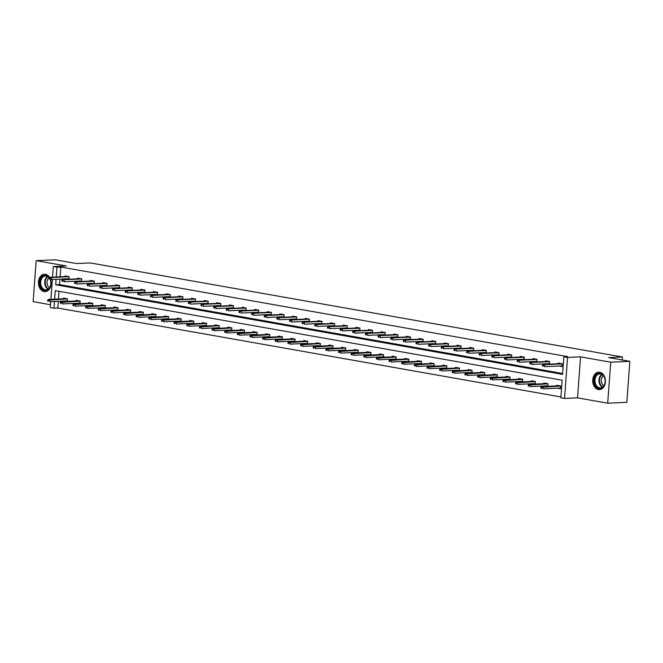 <?xml version="1.0" encoding="UTF-8"?>
<svg xmlns="http://www.w3.org/2000/svg" width="663" height="663" viewBox="0 0 663 663"><rect width="100%" height="100%" fill="white"/><g stroke="black" fill="none" stroke-linecap="round" stroke-linejoin="round"><path stroke-width="0.99" d="M50.504 279.355A8.718 6.348 87.5 0 1 45.175 291.654A8.718 6.348 87.5 0 1 44.156 291.587A8.718 6.348 87.5 0 1 38.437 282.521A8.718 6.348 87.5 0 1 44.404 274.233A8.718 6.348 87.5 0 1 45.424 274.3A8.718 6.348 87.5 0 1 49.675 277.573M599.708 372.258A8.718 6.348 87.5 0 1 605.427 381.324A8.718 6.348 87.5 0 1 599.46 389.612A8.718 6.348 87.5 0 1 598.44 389.546A8.718 6.348 87.5 0 1 592.722 380.487A8.718 6.348 87.5 0 1 598.689 372.192A8.718 6.348 87.5 0 1 599.708 372.258M52.526 277.151L53.305 266.559L66.317 265.979L36.158 260.65L55.302 259.805L76.494 263.551L90.276 262.938L622.433 356.992L608.651 357.597L629.85 361.343L626.842 402.35L607.698 403.195L610.714 362.197L580.556 356.86L567.545 357.44L564.536 398.438L560.848 397.792L562.133 380.222L55.269 290.651L54.648 299.154M629.85 361.343L610.714 362.197M36.158 260.65L33.15 301.657L50.496 304.723M580.556 356.86L577.548 397.866L607.698 403.195M577.548 397.866L564.536 398.438M58.303 301.3L57.805 308.038L560.906 396.955M57.805 308.038L53.976 308.212L50.289 307.557L50.728 301.632M622.209 359.992L622.433 356.992M81.557 281.46L81.748 278.874L77.695 278.162L77.646 278.833M80.687 281.493L78.499 281.112M106.851 285.927L107.041 283.35L102.989 282.629L102.939 283.308M105.981 285.968L103.793 285.579M132.144 290.394L132.327 287.817L128.274 287.104L128.224 287.775M131.266 290.435L129.078 290.046M157.429 294.869L157.62 292.284L153.567 291.571L153.518 292.242M156.559 294.902L154.371 294.521M182.723 299.336L182.913 296.759L178.861 296.038L178.811 296.717M181.853 299.378L179.665 298.988M208.016 303.803L208.199 301.226L204.146 300.513L204.096 301.184M207.138 303.845L204.95 303.455M233.301 308.278L233.492 305.693L229.439 304.98L229.39 305.651M232.431 308.312L230.243 307.93M258.595 312.745L258.785 310.168L254.733 309.447L254.683 310.127M257.725 312.787L255.537 312.397M283.88 317.212L284.071 314.635L280.018 313.922L279.968 314.594M283.01 317.254L280.822 316.864M309.173 321.688L309.364 319.102L305.311 318.389L305.262 319.06M308.303 321.721L306.115 321.34M334.467 326.155L334.658 323.577L330.605 322.856L330.555 323.536M333.597 326.196L331.409 325.806M359.752 330.622L359.943 328.044L355.89 327.323L355.84 328.003M358.882 330.663L356.694 330.273M385.046 335.097L385.236 332.511L381.184 331.798L381.134 332.47M384.175 335.13L381.987 334.749M410.339 339.564L410.53 336.986L406.477 336.265L406.427 336.945M409.469 339.605L407.281 339.216M435.624 344.031L435.815 341.453L431.762 340.732L431.712 341.412M434.754 344.072L432.566 343.683M460.918 348.506L461.108 345.92L457.056 345.208L457.006 345.879M460.047 348.539L457.86 348.158M486.211 352.973L486.402 350.396L482.349 349.674L482.299 350.354M485.341 353.014L483.145 352.625M511.496 357.44L511.687 354.862L507.634 354.141L507.585 354.821M510.626 357.481L508.438 357.092M536.79 361.915L536.98 359.329L532.928 358.617L532.878 359.288M535.919 361.948L533.732 361.559M559.017 366.034L562.067 366.573L562.274 363.796L558.221 363.084L558.171 363.763M59.927 279.14L59.529 284.601L562.63 373.518M56.098 279.305L55.7 284.775L562.564 374.355L563.857 356.785L567.685 356.619L60.814 267.04L60.101 276.819M549.436 364.144L549.627 361.567L545.574 360.846L545.525 361.526M548.566 364.186L546.378 363.796M524.143 359.678L524.334 357.092L520.281 356.379L520.231 357.059M523.273 359.719L521.085 359.329M498.858 355.211L499.04 352.625L494.988 351.912L494.938 352.583M497.988 355.244L495.791 354.854M473.564 350.735L473.755 348.158L469.702 347.437L469.653 348.116M472.694 350.777L470.506 350.387M448.271 346.268L448.461 343.691L444.409 342.97L444.359 343.649M447.401 346.31L445.213 345.92M422.986 341.801L423.168 339.216L419.115 338.503L419.066 339.174M422.116 341.835L419.919 341.453M397.692 337.326L397.883 334.749L393.83 334.028L393.781 334.707M396.822 337.368L394.634 336.978M372.399 332.859L372.589 330.282L368.537 329.561L368.487 330.24M371.529 332.901L369.341 332.511M347.114 328.392L347.296 325.806L343.243 325.094L343.194 325.765M346.243 328.425L344.047 328.044M321.82 323.917L322.011 321.34L317.958 320.619L317.909 321.298M320.95 323.958L318.762 323.569M296.527 319.45L296.717 316.873L292.665 316.152L292.615 316.831M295.657 319.491L293.469 319.102M271.242 314.983L271.432 312.397L267.371 311.685L267.322 312.356M270.371 315.016L268.175 314.635M245.948 310.508L246.139 307.93L242.086 307.218L242.036 307.889M245.078 310.549L242.89 310.16M220.655 306.041L220.845 303.463L216.793 302.742L216.743 303.422M219.784 306.082L217.597 305.693M195.37 301.574L195.56 298.988L191.499 298.275L191.458 298.947M194.499 301.607L192.303 301.226M170.076 297.099L170.267 294.521L166.214 293.808L166.164 294.48M169.206 297.14L167.018 296.751M144.783 292.632L144.973 290.054L140.921 289.333L140.871 290.013M143.912 292.673L141.725 292.284M119.497 288.165L119.688 285.579L115.635 284.866L115.586 285.538M118.627 288.198L116.431 287.817M94.204 283.689L94.395 281.112L90.342 280.399L90.292 281.071M93.334 283.731L91.146 283.341M68.911 279.222L69.101 276.645L65.049 275.924L64.999 276.604M68.04 279.264L65.852 278.874M563.857 356.785L567.545 357.44M53.305 266.559L56.993 267.206L56.272 276.985M60.814 267.04L56.993 267.206M50.894 299.32L52.352 279.471M54.474 301.466L53.976 308.212M59.032 291.314L58.468 298.98M63.375 298.764L63.424 298.093L67.477 298.806L67.286 301.383M66.416 301.425L64.228 301.035M76.021 301.002L76.071 300.322L80.124 301.043L79.933 303.621M79.063 303.662L76.875 303.273M88.66 303.231L88.709 302.56L92.77 303.273L92.58 305.858M91.709 305.892L89.513 305.51M101.306 305.469L101.356 304.798L105.409 305.51L105.218 308.088M104.348 308.129L102.16 307.74M113.953 307.707L114.003 307.027L118.055 307.748L117.865 310.325M116.995 310.367L114.807 309.977M126.6 309.936L126.65 309.265L130.702 309.977L130.512 312.563M129.641 312.596L127.453 312.215M139.247 312.174L139.296 311.502L143.349 312.215L143.158 314.792M142.288 314.834L140.1 314.444M151.893 314.411L151.943 313.732L155.996 314.453L155.805 317.03M154.935 317.071L152.747 316.682M164.532 316.641L164.581 315.969L168.634 316.682L168.452 319.268M167.582 319.301L165.385 318.92M177.178 318.878L177.228 318.207L181.281 318.92L181.09 321.497M180.22 321.538L178.032 321.149M189.825 321.116L189.875 320.436L193.928 321.157L193.737 323.735M192.867 323.776L190.679 323.387M202.472 323.345L202.522 322.674L206.574 323.387L206.384 325.972M205.513 326.005L203.326 325.624M215.119 325.583L215.168 324.911L219.221 325.624L219.03 328.202M218.16 328.243L215.972 327.853M227.765 327.82L227.815 327.141L231.868 327.862L231.677 330.439M230.807 330.481L228.619 330.091M240.404 330.05L240.454 329.378L244.506 330.091L244.324 332.677M243.454 332.71L241.257 332.329M253.051 332.287L253.1 331.616L257.153 332.329L256.962 334.906M256.092 334.948L253.904 334.558M265.697 334.525L265.747 333.845L269.8 334.566L269.609 337.144M268.739 337.185L266.551 336.796M278.344 336.754L278.394 336.083L282.446 336.796L282.256 339.381M281.385 339.415L279.198 339.033M290.991 338.992L291.04 338.312L295.093 339.033L294.902 341.611M294.032 341.652L291.844 341.263M303.637 341.23L303.687 340.55L307.74 341.271L307.549 343.848M306.679 343.89L304.483 343.5M316.276 343.459L316.326 342.788L320.378 343.5L320.196 346.086M319.326 346.119L317.129 345.738M328.923 345.696L328.972 345.017L333.025 345.738L332.834 348.315M331.964 348.357L329.776 347.967M341.569 347.934L341.619 347.255L345.672 347.976L345.481 350.553M344.611 350.594L342.423 350.205M354.216 350.163L354.266 349.492L358.318 350.205L358.128 352.791M357.258 352.824L355.07 352.443M366.863 352.401L366.912 351.721L370.965 352.443L370.774 355.02M369.904 355.061L367.716 354.672M379.509 354.639L379.559 353.959L383.612 354.68L383.421 357.258M382.551 357.299L380.355 356.909M392.148 356.868L392.198 356.197L396.25 356.909L396.068 359.495M395.198 359.528L393.002 359.147M404.795 359.106L404.844 358.426L408.897 359.147L408.706 361.725M407.836 361.766L405.648 361.376M417.441 361.343L417.491 360.664L421.544 361.385L421.353 363.962M420.483 364.004L418.295 363.614M430.088 363.573L430.138 362.901L434.19 363.614L434 366.2M433.13 366.233L430.942 365.852M442.735 365.81L442.785 365.131L446.837 365.852L446.647 368.429M445.776 368.471L443.588 368.081M455.382 368.048L455.431 367.368L459.484 368.089L459.293 370.667M458.423 370.708L456.227 370.319M468.02 370.277L468.07 369.606L472.122 370.319L471.94 372.904M471.07 372.938L468.874 372.548M480.667 372.515L480.716 371.835L484.769 372.556L484.578 375.134M483.708 375.175L481.52 374.786M493.313 374.752L493.363 374.073L497.416 374.786L497.225 377.371M496.355 377.413L494.167 377.023M505.96 376.982L506.01 376.311L510.062 377.023L509.872 379.609M509.002 379.642L506.814 379.253M518.607 379.219L518.657 378.54L522.709 379.261L522.519 381.838M521.648 381.88L519.46 381.49M531.254 381.457L531.303 380.777L535.356 381.49L535.165 384.076M534.295 384.109L532.099 383.728M543.892 383.686L543.942 383.015L547.994 383.728L547.812 386.305M546.934 386.347L544.746 385.957M556.539 385.924L556.588 385.244L560.641 385.965L560.442 388.733L557.392 388.195M59.529 284.601L55.7 284.775M561.155 365.943L562.1 366.109M543.345 365.106L542.541 364.965L542.458 366.075L543.27 366.216L543.345 365.106L544.704 364.675L543.246 364.418L561.263 363.622M562.265 363.904L544.704 364.675L544.555 366.672L562.116 365.893M543.27 366.216L542.458 366.075M543.246 364.418L542.541 364.965M560.475 388.269L559.531 388.104M540.909 387.126L540.826 388.236L541.638 388.377L541.721 387.275L540.909 387.126L541.613 386.587L543.072 386.844L542.931 388.833L560.492 388.062M541.721 387.275L560.633 386.065M541.613 386.587L559.638 385.783M541.638 388.377L540.826 388.236M548.508 363.705L549.453 363.871M530.707 362.876L529.894 362.727L529.812 363.838L530.624 363.979L530.707 362.876L532.058 362.446L530.599 362.189L548.616 361.385M549.619 361.666L532.058 362.446L531.908 364.435L549.47 363.664M530.624 363.979L529.812 363.838M530.599 362.189L529.894 362.727M535.861 361.468L536.815 361.633M518.06 360.639L517.248 360.498L517.165 361.6L517.977 361.749L518.06 360.639L519.411 360.208L517.952 359.951L535.969 359.155M536.972 359.429L519.411 360.208L519.262 362.205L536.823 361.426M517.977 361.749L517.165 361.6M517.952 359.951L517.248 360.498M547.829 386.032L546.884 385.866M528.262 384.896L528.187 385.999L528.991 386.148L529.074 385.037L528.262 384.896L528.966 384.349L530.425 384.606L530.284 386.604L547.845 385.825M529.074 385.037L547.986 383.827M528.966 384.349L546.992 383.554M528.991 386.148L528.187 385.999M535.182 383.802L534.229 383.628M515.623 382.659L515.541 383.769L516.353 383.91L516.427 382.8L515.623 382.659L516.32 382.112L517.786 382.369L517.637 384.366L535.198 383.587M516.427 382.8L535.348 381.598M516.32 382.112L534.345 381.316M516.353 383.91L515.541 383.769M604.697 377.976A7.55 5.495 87.5 0 1 601.946 387.838A7.55 5.495 87.5 0 1 594.67 383.778A7.55 5.495 87.5 0 1 597.429 373.915A7.55 5.495 87.5 0 1 604.697 377.976M595.424 383.546A6.986 5.089 -92.5 0 0 600.38 387.838A6.986 5.089 -92.5 0 0 604.714 378.175A6.986 5.089 -92.5 0 0 599.758 373.882A6.986 5.089 -92.5 0 0 595.424 383.546M603.844 385.692A5.503 4.003 87.5 0 1 601.639 382.742A5.503 4.003 87.5 0 1 603.405 375.714M599.418 372.216A8.66 6.307 -92.5 0 0 599.302 372.225A8.66 6.307 -92.5 0 0 593.932 384.209A8.66 6.307 -92.5 0 0 600.073 389.529A8.66 6.307 -92.5 0 0 600.181 389.521L600.073 389.529M50.148 279.297A7.55 5.495 87.5 0 1 50.413 280.018A7.55 5.495 87.5 0 1 47.661 289.88A7.55 5.495 87.5 0 1 40.385 285.819A7.55 5.495 87.5 0 1 42.324 276.546A7.55 5.495 87.5 0 1 49.369 277.855M49.352 278.062A6.986 5.089 -92.5 0 0 45.474 275.924A6.986 5.089 -92.5 0 0 41.139 285.587A6.986 5.089 -92.5 0 0 46.095 289.88A6.986 5.089 -92.5 0 0 50.421 280.209A6.986 5.089 -92.5 0 0 50.065 279.28M49.559 287.734A5.503 4.003 87.5 0 1 47.355 284.783A5.503 4.003 87.5 0 1 49.112 277.747M45.018 274.258L45.125 274.258A8.66 6.307 -92.5 0 0 45.018 274.258A8.66 6.307 -92.5 0 0 39.647 286.25A8.66 6.307 -92.5 0 0 45.78 291.571A8.66 6.307 -92.5 0 0 45.896 291.563M523.223 359.238L524.168 359.404M505.413 358.401L504.601 358.26L504.518 359.371L505.33 359.512L505.413 358.401L506.764 357.97L505.305 357.713L523.331 356.918M524.325 357.2L506.764 357.97L506.615 359.968L524.184 359.189M505.33 359.512L504.518 359.371M505.305 357.713L504.601 358.26M522.535 381.565L521.59 381.399M502.977 380.421L502.894 381.532L503.706 381.673L503.789 380.57L502.977 380.421L503.681 379.882L505.14 380.139L504.991 382.128L522.552 381.358M503.789 380.57L522.701 379.36M503.681 379.882L521.698 379.079M503.706 381.673L502.894 381.532M510.568 357.001L511.521 357.166M492.766 356.172L491.954 356.023L491.871 357.133L492.684 357.274L492.766 356.172L494.117 355.741L492.659 355.484L510.684 354.68M511.679 354.962L494.117 355.741L493.976 357.73L511.538 356.959M492.684 357.274L491.871 357.133M492.659 355.484L491.954 356.023M509.888 379.327L508.944 379.161M490.33 378.192L490.247 379.294L491.059 379.443L491.142 378.333L490.33 378.192L491.034 377.645L492.493 377.902L492.344 379.899L509.905 379.12M491.142 378.333L510.054 377.123M491.034 377.645L509.051 376.849M491.059 379.443L490.247 379.294M497.93 354.763L498.874 354.929M480.12 353.934L479.308 353.793L479.233 354.896L480.037 355.045L480.12 353.934L481.471 353.503L480.012 353.246L498.037 352.451M499.04 352.724L481.471 353.503L481.33 355.501L498.891 354.722M480.037 355.045L479.233 354.896M480.012 353.246L479.308 353.793M497.25 377.098L496.305 376.932M477.683 375.954L477.6 377.065L478.413 377.206L478.495 376.095L477.683 375.954L478.388 375.407L479.846 375.664L479.697 377.661L497.258 376.882M478.495 376.095L497.407 374.893M478.388 375.407L496.413 374.612M478.413 377.206L477.6 377.065M485.275 352.525L486.228 352.699M467.473 351.697L466.669 351.556L466.586 352.666L467.398 352.807L467.473 351.697L468.832 351.266L467.374 351.009L485.391 350.213M486.393 350.495L468.832 351.266L468.683 353.263L486.244 352.484M467.398 352.807L466.586 352.666M467.374 351.009L466.669 351.556M484.603 374.86L483.659 374.694M465.036 373.717L464.954 374.827L465.766 374.968L465.849 373.866L465.036 373.717L465.741 373.178L467.2 373.435L467.059 375.424L484.62 374.653M465.849 373.866L484.761 372.656M465.741 373.178L483.766 372.374M465.766 374.968L464.954 374.827M472.636 350.296L473.581 350.462M454.835 349.467L454.022 349.318L453.94 350.429L454.752 350.57L454.835 349.467L456.185 349.036L454.727 348.779L472.744 347.976M473.747 348.257L456.185 349.036L456.036 351.025L473.597 350.255M454.752 350.57L453.94 350.429M454.727 348.779L454.022 349.318M471.957 372.623L471.012 372.457M452.39 371.487L452.315 372.589L453.119 372.739L453.202 371.628L452.39 371.487L453.094 370.94L454.553 371.197L454.412 373.194L471.973 372.415M453.202 371.628L472.122 370.418M453.094 370.94L471.12 370.145M453.119 372.739L452.315 372.589M459.989 348.058L460.942 348.224M442.188 347.23L441.376 347.089L441.293 348.191L442.105 348.34L442.188 347.23L443.539 346.799L442.08 346.542L460.097 345.746M461.1 346.02L443.539 346.799L443.39 348.796L460.951 348.017M442.105 348.34L441.293 348.191M442.08 346.542L441.376 347.089M459.31 370.393L458.357 370.219M439.751 369.25L439.668 370.36L440.481 370.501L440.555 369.39L439.751 369.25L440.447 368.703L441.914 368.959L441.765 370.957L459.326 370.178M440.555 369.39L459.476 368.189M440.447 368.703L458.473 367.907M440.481 370.501L439.668 370.36M447.351 345.829L448.296 345.995M429.541 344.992L428.729 344.851L428.646 345.962L429.458 346.103L429.541 344.992L430.892 344.561L429.433 344.304L447.459 343.509M448.453 343.79L430.892 344.561L430.743 346.558L448.312 345.779M429.458 346.103L428.646 345.962M429.433 344.304L428.729 344.851M434.696 343.591L435.649 343.757M416.894 342.763L416.082 342.614L416.008 343.724L416.812 343.865L416.894 342.763L418.245 342.332L416.787 342.075L434.812 341.271M435.806 341.553L418.245 342.332L418.104 344.321L435.666 343.55M416.812 343.865L416.008 343.724M416.787 342.075L416.082 342.614M422.058 341.354L423.002 341.52M404.248 340.525L403.444 340.384L403.361 341.486L404.165 341.636L404.248 340.525L405.599 340.094L404.14 339.837L422.165 339.042M423.168 339.315L405.599 340.094L405.458 342.091L423.019 341.312M404.165 341.636L403.361 341.486M404.14 339.837L403.444 340.384M409.411 339.125L410.356 339.29M391.601 338.287L390.797 338.147L390.714 339.257L391.526 339.398L391.601 338.287L392.96 337.857L391.501 337.6L409.519 336.804M410.521 337.086L392.96 337.857L392.811 339.854L410.372 339.075M391.526 339.398L390.714 339.257M391.501 337.6L390.797 338.147M396.764 336.887L397.709 337.053M378.963 336.058L378.15 335.909L378.067 337.019L378.88 337.16L378.963 336.058L380.313 335.627L378.855 335.37L396.872 334.566M397.875 334.848L380.313 335.627L380.164 337.616L397.725 336.845M378.88 337.16L378.067 337.019M378.855 335.37L378.15 335.909M384.117 334.649L385.07 334.815M366.316 333.82L365.504 333.68L365.421 334.782L366.233 334.931L366.316 333.82L367.667 333.39L366.208 333.133L384.233 332.337M385.228 332.611L367.667 333.39L367.517 335.387L385.079 334.608M366.233 334.931L365.421 334.782M366.208 333.133L365.504 333.68M371.479 332.42L372.424 332.586M353.669 331.583L352.857 331.442L352.774 332.553L353.586 332.693L353.669 331.583L355.02 331.152L353.561 330.895L371.587 330.099M372.581 330.381L355.02 331.152L354.871 333.149L372.44 332.37M353.586 332.693L352.774 332.553M353.561 330.895L352.857 331.442M358.824 330.182L359.777 330.348M341.022 329.354L340.21 329.204L340.136 330.315L340.939 330.456L341.022 329.354L342.373 328.923L340.915 328.666L358.94 327.862M359.934 328.144L342.373 328.923L342.232 330.92L359.794 330.141M340.939 330.456L340.136 330.315M340.915 328.666L340.21 329.204M346.185 327.945L347.13 328.119M328.376 327.116L327.572 326.975L327.489 328.077L328.301 328.226L328.376 327.116L329.726 326.685L328.268 326.428L346.293 325.632M347.296 325.906L329.726 326.685L329.586 328.682L347.147 327.903M328.301 328.226L327.489 328.077M328.268 326.428L327.572 326.975M333.539 325.715L334.483 325.881M315.737 324.878L314.925 324.737L314.842 325.848L315.654 325.989L315.737 324.878L317.088 324.456L315.629 324.19L333.646 323.395M334.649 323.677L317.088 324.456L316.939 326.445L334.5 325.666M315.654 325.989L314.842 325.848M315.629 324.19L314.925 324.737M446.663 368.156L445.718 367.99M427.105 367.012L427.022 368.122L427.834 368.263L427.917 367.161L427.105 367.012L427.809 366.473L429.268 366.73L429.118 368.719L446.68 367.948M427.917 367.161L446.829 365.951M427.809 366.473L445.826 365.669M427.834 368.263L427.022 368.122M434.016 365.918L433.072 365.752M414.458 364.783L414.375 365.885L415.187 366.034L415.27 364.923L414.458 364.783L415.162 364.236L416.621 364.493L416.472 366.49L434.033 365.711M415.27 364.923L434.182 363.714M415.162 364.236L433.179 363.44M415.187 366.034L414.375 365.885M421.378 363.689L420.433 363.523M401.811 362.545L401.728 363.656L402.54 363.796L402.623 362.686L401.811 362.545L402.516 361.998L403.974 362.255L403.825 364.252L421.395 363.473M402.623 362.686L421.535 361.484M402.516 361.998L420.541 361.202M402.54 363.796L401.728 363.656M408.731 361.451L407.786 361.285M389.164 360.307L389.082 361.418L389.894 361.559L389.977 360.457L389.164 360.307L389.869 359.769L391.327 360.026L391.187 362.015L408.748 361.244M389.977 360.457L408.889 359.247M389.869 359.769L407.894 358.965M389.894 361.559L389.082 361.418M396.084 359.213L395.14 359.048M376.518 358.078L376.443 359.18L377.247 359.329L377.33 358.219L376.518 358.078L377.222 357.531L378.681 357.788L378.54 359.785L396.101 359.006M377.33 358.219L396.25 357.009M377.222 357.531L395.247 356.735M377.247 359.329L376.443 359.18M383.438 356.984L382.485 356.818M363.879 355.84L363.796 356.951L364.609 357.092L364.683 355.981L363.879 355.84L364.584 355.293L366.042 355.55L365.893 357.548L383.454 356.769M364.683 355.981L383.604 354.78M364.584 355.293L382.601 354.498M364.609 357.092L363.796 356.951M370.791 354.746L369.846 354.581M351.233 353.603L351.15 354.713L351.962 354.854L352.045 353.752L351.233 353.603L351.937 353.064L353.396 353.321L353.246 355.31L370.808 354.539M352.045 353.752L370.957 352.542M351.937 353.064L369.954 352.26M351.962 354.854L351.15 354.713M358.153 352.509L357.2 352.343M338.586 351.373L338.503 352.476L339.315 352.625L339.398 351.514L338.586 351.373L339.29 350.826L340.749 351.083L340.6 353.081L358.161 352.302M339.398 351.514L358.31 350.304M339.29 350.826L357.307 350.031M339.315 352.625L338.503 352.476M345.506 350.279L344.561 350.114M325.939 349.136L325.856 350.246L326.668 350.387L326.751 349.277L325.939 349.136L326.644 348.589L328.102 348.846L327.953 350.843L345.522 350.064M326.751 349.277L345.663 348.075M326.644 348.589L344.669 347.793M326.668 350.387L325.856 350.246M332.859 348.042L331.914 347.876M313.292 346.898L313.209 348.009L314.022 348.15L314.105 347.047L313.292 346.898L313.997 346.359L315.455 346.616L315.315 348.614L332.876 347.835M314.105 347.047L333.017 345.837M313.997 346.359L332.022 345.556M314.022 348.15L313.209 348.009M320.892 323.478L321.837 323.643M303.09 322.649L302.278 322.5L302.195 323.61L303.008 323.751L303.09 322.649L304.441 322.218L302.983 321.961L321 321.157M322.003 321.439L304.441 322.218L304.292 324.215L321.853 323.436M303.008 323.751L302.195 323.61M302.983 321.961L302.278 322.5M320.212 345.813L319.268 345.638M300.646 344.669L300.571 345.771L301.375 345.92L301.458 344.81L300.646 344.669L301.35 344.122L302.809 344.379L302.668 346.376L320.229 345.597M301.458 344.81L320.378 343.6M301.35 344.122L319.375 343.326M301.375 345.92L300.571 345.771M308.245 321.24L309.198 321.414M290.444 320.411L289.632 320.27L289.549 321.373L290.361 321.522L290.444 320.411L291.795 319.98L290.336 319.723L308.361 318.928M309.356 319.201L291.795 319.98L291.645 321.978L309.207 321.199M290.361 321.522L289.549 321.373M290.336 319.723L289.632 320.27M307.566 343.575L306.613 343.409M288.007 342.431L287.924 343.542L288.736 343.683L288.811 342.572L288.007 342.431L288.712 341.884L290.17 342.141L290.021 344.138L307.582 343.359M288.811 342.572L307.731 341.37M288.712 341.884L306.729 341.089M288.736 343.683L287.924 343.542M295.607 319.011L296.552 319.176M277.797 318.174L276.985 318.033L276.902 319.143L277.714 319.284L277.797 318.174L279.148 317.751L277.689 317.486L295.715 316.69M296.709 316.972L279.148 317.751L278.999 319.74L296.568 318.961M277.714 319.284L276.902 319.143M277.689 317.486L276.985 318.033M294.919 341.337L293.974 341.172M275.36 340.194L275.278 341.304L276.09 341.445L276.173 340.343L275.36 340.194L276.065 339.655L277.524 339.912L277.374 341.909L294.936 341.13M276.173 340.343L295.085 339.133M276.065 339.655L294.082 338.851M276.09 341.445L275.278 341.304M282.952 316.773L283.905 316.939M265.15 315.944L264.338 315.795L264.264 316.906L265.067 317.047L265.15 315.944L266.501 315.513L265.043 315.256L283.068 314.453M284.062 314.734L266.501 315.513L266.36 317.511L283.921 316.732M265.067 317.047L264.264 316.906M265.043 315.256L264.338 315.795M282.281 339.108L281.327 338.934M262.714 337.964L262.631 339.066L263.443 339.216L263.526 338.105L262.714 337.964L263.418 337.417L264.877 337.674L264.728 339.671L282.289 338.892M263.526 338.105L282.438 336.895M263.418 337.417L281.435 336.622M263.443 339.216L262.631 339.066M270.313 314.535L271.258 314.71M252.504 313.707L251.7 313.566L251.617 314.676L252.429 314.817L252.504 313.707L253.854 313.276L252.396 313.019L270.421 312.223M271.424 312.497L253.854 313.276L253.714 315.273L271.275 314.494M252.429 314.817L251.617 314.676M252.396 313.019L251.7 313.566M269.634 336.87L268.689 336.705M250.067 335.727L249.984 336.837L250.796 336.978L250.879 335.868L250.067 335.727L250.771 335.18L252.23 335.445L252.081 337.434L269.65 336.655M250.879 335.868L269.791 334.666M250.771 335.18L268.797 334.384M250.796 336.978L249.984 336.837M257.667 312.306L258.611 312.472M239.865 311.469L239.053 311.328L238.97 312.439L239.782 312.58L239.865 311.469L241.216 311.046L239.757 310.781L257.774 309.986M258.777 310.267L241.216 311.046L241.067 313.035L258.628 312.256M239.782 312.58L238.97 312.439M239.757 310.781L239.053 311.328M256.987 334.633L256.042 334.467M237.42 333.489L237.346 334.6L238.15 334.74L238.232 333.638L237.42 333.489L238.125 332.95L239.583 333.207L239.442 335.205L257.004 334.425M238.232 333.638L257.145 332.428M238.125 332.95L256.15 332.146M238.15 334.74L237.346 334.6M245.02 310.069L245.965 310.234M227.218 309.24L226.406 309.091L226.323 310.201L227.136 310.342L227.218 309.24L228.569 308.809L227.111 308.552L245.128 307.748M246.13 308.03L228.569 308.809L228.42 310.806L245.981 310.027M227.136 310.342L226.323 310.201M227.111 308.552L226.406 309.091M244.34 332.403L243.396 332.229M224.782 331.26L224.699 332.37L225.503 332.511L225.586 331.401L224.782 331.26L225.478 330.713L226.937 330.97L226.796 332.967L244.357 332.188M225.586 331.401L244.506 330.191M225.478 330.713L243.503 329.917M225.503 332.511L224.699 332.37M232.373 307.831L233.326 308.005M214.572 307.002L213.759 306.861L213.677 307.972L214.489 308.113L214.572 307.002L215.923 306.571L214.464 306.314L232.489 305.519M233.484 305.792L215.923 306.571L215.773 308.568L233.335 307.789M214.489 308.113L213.677 307.972M214.464 306.314L213.759 306.861M219.735 305.602L220.68 305.767M201.925 304.765L201.113 304.624L201.03 305.734L201.842 305.875L201.925 304.765L203.276 304.342L201.817 304.077L219.843 303.281M220.837 303.563L203.276 304.342L203.135 306.331L220.696 305.552M201.842 305.875L201.03 305.734M201.817 304.077L201.113 304.624M207.08 303.364L208.033 303.53M189.278 302.535L188.466 302.394L188.391 303.497L189.195 303.646L189.278 302.535L190.629 302.104L189.17 301.847L207.196 301.052M208.19 301.325L190.629 302.104L190.488 304.102L208.049 303.322M189.195 303.646L188.391 303.497M189.17 301.847L188.466 302.394M194.441 301.126L195.386 301.3M176.631 300.298L175.828 300.157L175.745 301.267L176.557 301.408L176.631 300.298L177.991 299.867L176.524 299.61L194.549 298.814M195.552 299.088L177.991 299.867L177.841 301.864L195.403 301.085M176.557 301.408L175.745 301.267M176.524 299.61L175.828 300.157M181.795 298.897L182.739 299.063M163.993 298.06L163.181 297.919L163.098 299.03L163.91 299.17L163.993 298.06L165.344 297.637L163.885 297.372L181.902 296.576M182.905 296.858L165.344 297.637L165.195 299.626L182.756 298.847M163.91 299.17L163.098 299.03M163.885 297.372L163.181 297.919M169.148 296.659L170.093 296.825M151.346 295.831L150.534 295.69L150.451 296.792L151.263 296.941L151.346 295.831L152.697 295.4L151.239 295.143L169.256 294.347M170.258 294.621L152.697 295.4L152.548 297.397L170.109 296.618M151.263 296.941L150.451 296.792M151.239 295.143L150.534 295.69M156.509 294.422L157.454 294.596M138.7 293.593L137.887 293.452L137.805 294.563L138.617 294.704L138.7 293.593L140.05 293.162L138.592 292.905L156.617 292.11M157.612 292.383L140.05 293.162L139.901 295.159L157.463 294.38M138.617 294.704L137.805 294.563M138.592 292.905L137.887 293.452M143.863 292.192L144.807 292.358M126.053 291.355L125.241 291.214L125.158 292.325L125.97 292.466L126.053 291.355L127.404 290.933L125.945 290.667L143.97 289.872M144.965 290.154L127.404 290.933L127.263 292.922L144.824 292.143M125.97 292.466L125.158 292.325M125.945 290.667L125.241 291.214M131.208 289.955L132.161 290.121M113.406 289.126L112.594 288.985L112.519 290.087L113.323 290.237L113.406 289.126L114.757 288.695L113.298 288.438L131.324 287.643M132.327 287.916L114.757 288.695L114.616 290.692L132.177 289.913M113.323 290.237L112.519 290.087M113.298 288.438L112.594 288.985M118.569 287.717L119.514 287.891M100.759 286.888L99.956 286.748L99.873 287.858L100.685 287.999L100.759 286.888L102.119 286.457L100.652 286.201L118.677 285.405M119.68 285.678L102.119 286.457L101.969 288.455L119.531 287.676M100.685 287.999L99.873 287.858M100.652 286.201L99.956 286.748M231.694 330.166L230.741 330M212.135 329.022L212.052 330.133L212.864 330.273L212.939 329.163L212.135 329.022L212.84 328.475L214.298 328.74L214.149 330.729L231.71 329.95M212.939 329.163L231.859 327.961M212.84 328.475L230.857 327.679M212.864 330.273L212.052 330.133M219.047 327.928L218.102 327.762M199.488 326.784L199.406 327.895L200.218 328.036L200.301 326.934L199.488 326.784L200.193 326.246L201.651 326.503L201.502 328.5L219.063 327.721M200.301 326.934L219.213 325.724M200.193 326.246L218.21 325.442M200.218 328.036L199.406 327.895M206.408 325.699L205.455 325.525M186.842 324.555L186.759 325.666L187.571 325.806L187.654 324.696L186.842 324.555L187.546 324.008L189.005 324.265L188.856 326.262L206.417 325.483M187.654 324.696L206.566 323.486M187.546 324.008L205.571 323.212M187.571 325.806L186.759 325.666M193.762 323.461L192.817 323.295M174.195 322.317L174.112 323.428L174.924 323.569L175.007 322.458L174.195 322.317L174.899 321.77L176.358 322.036L176.209 324.025L193.778 323.246M175.007 322.458L193.919 321.257M174.899 321.77L192.925 320.975M174.924 323.569L174.112 323.428M181.115 321.224L180.17 321.058M161.548 320.08L161.474 321.19L162.278 321.331L162.36 320.229L161.548 320.08L162.253 319.541L163.711 319.798L163.57 321.795L181.132 321.016M162.36 320.229L181.272 319.019M162.253 319.541L180.278 318.746M162.278 321.331L161.474 321.19M168.468 318.994L167.524 318.82M148.91 317.85L148.827 318.961L149.639 319.102L149.714 317.991L148.91 317.85L149.606 317.304L151.065 317.56L150.924 319.558L168.485 318.779M149.714 317.991L168.634 316.781M149.606 317.304L167.631 316.508M149.639 319.102L148.827 318.961M155.822 316.757L154.869 316.591M136.263 315.613L136.18 316.723L136.992 316.864L137.075 315.754L136.263 315.613L136.968 315.066L138.426 315.331L138.277 317.32L155.838 316.541M137.075 315.754L155.987 314.552M136.968 315.066L154.985 314.27M136.992 316.864L136.18 316.723M143.175 314.519L142.23 314.353M123.616 313.384L123.533 314.486L124.346 314.635L124.429 313.524L123.616 313.384L124.321 312.837L125.779 313.093L125.63 315.091L143.191 314.312M124.429 313.524L143.341 312.314M124.321 312.837L142.338 312.041M124.346 314.635L123.533 314.486M130.536 312.29L129.583 312.116M110.97 311.146L110.887 312.256L111.699 312.397L111.782 311.287L110.97 311.146L111.674 310.599L113.133 310.856L112.983 312.853L130.545 312.074M111.782 311.287L130.694 310.077M111.674 310.599L129.699 309.803M111.699 312.397L110.887 312.256M117.89 310.052L116.945 309.886M98.323 308.908L98.24 310.019L99.052 310.16L99.135 309.049L98.323 308.908L99.027 308.361L100.486 308.626L100.337 310.615L117.906 309.836M99.135 309.049L118.047 307.847M99.027 308.361L117.053 307.566M99.052 310.16L98.24 310.019M105.923 285.488L106.867 285.654M88.121 284.659L87.309 284.51L87.226 285.62L88.038 285.761L88.121 284.659L89.472 284.228L88.013 283.971L106.03 283.167M107.033 283.449L89.472 284.228L89.323 286.217L106.884 285.438M88.038 285.761L87.226 285.62M88.013 283.971L87.309 284.51M105.243 307.814L104.298 307.649M85.676 306.679L85.602 307.781L86.405 307.93L86.488 306.82L85.676 306.679L86.381 306.132L87.839 306.389L87.698 308.386L105.26 307.607M86.488 306.82L105.4 305.61M86.381 306.132L104.406 305.336M86.405 307.93L85.602 307.781M93.276 283.25L94.221 283.416M75.474 282.421L74.662 282.281L74.579 283.383L75.391 283.532L75.474 282.421L76.825 281.99L75.367 281.734L93.384 280.938M94.386 281.211L76.825 281.99L76.676 283.988L94.237 283.209M75.391 283.532L74.579 283.383M75.367 281.734L74.662 282.281M92.596 305.585L91.651 305.411M73.038 304.441L72.955 305.552L73.767 305.693L73.842 304.582L73.038 304.441L73.734 303.894L75.192 304.151L75.052 306.149L92.613 305.37M73.842 304.582L92.762 303.372M73.734 303.894L91.759 303.099M73.767 305.693L72.955 305.552M80.637 281.013L81.582 281.187M62.828 280.184L62.015 280.043L61.932 281.153L62.745 281.294L62.828 280.184L64.178 279.753L62.72 279.496L80.745 278.7M81.74 278.974L64.178 279.753L64.029 281.75L81.599 280.971M62.745 281.294L61.932 281.153M62.72 279.496L62.015 280.043M79.95 303.347L78.996 303.182M60.391 302.204L60.308 303.314L61.12 303.455L61.203 302.345L60.391 302.204L61.095 301.657L62.554 301.922L62.405 303.911L79.966 303.132M61.203 302.345L80.115 301.143M61.095 301.657L79.112 300.861M61.12 303.455L60.308 303.314M67.991 278.783L68.935 278.949M50.181 277.954L49.369 277.805L49.286 278.916L50.098 279.057L50.181 277.954L51.532 277.524L50.073 277.267L68.098 276.463M69.093 276.744L51.532 277.524L51.391 279.513L68.952 278.742M50.098 279.057L49.286 278.916M50.073 277.267L49.369 277.805M67.303 301.11L66.358 300.944M47.744 299.974L47.661 301.077L48.474 301.226L48.556 300.115L47.744 299.974L48.449 299.427L49.907 299.684L49.758 301.682L67.319 300.903M48.556 300.115L67.469 298.905M48.449 299.427L66.466 298.632M48.474 301.226L47.661 301.077M602.344 387.192A6.986 5.089 87.5 0 1 599.418 383.371A6.986 5.089 87.5 0 1 601.78 374.355M602.17 374.587A6.754 4.923 -92.5 0 0 599.949 383.264A6.754 4.923 -92.5 0 0 602.717 386.927M48.059 289.234A6.986 5.089 87.5 0 1 45.134 285.413A6.986 5.089 87.5 0 1 47.496 276.388M47.885 276.62A6.754 4.923 -92.5 0 0 45.664 285.305A6.754 4.923 -92.5 0 0 48.432 288.969"/></g></svg>

